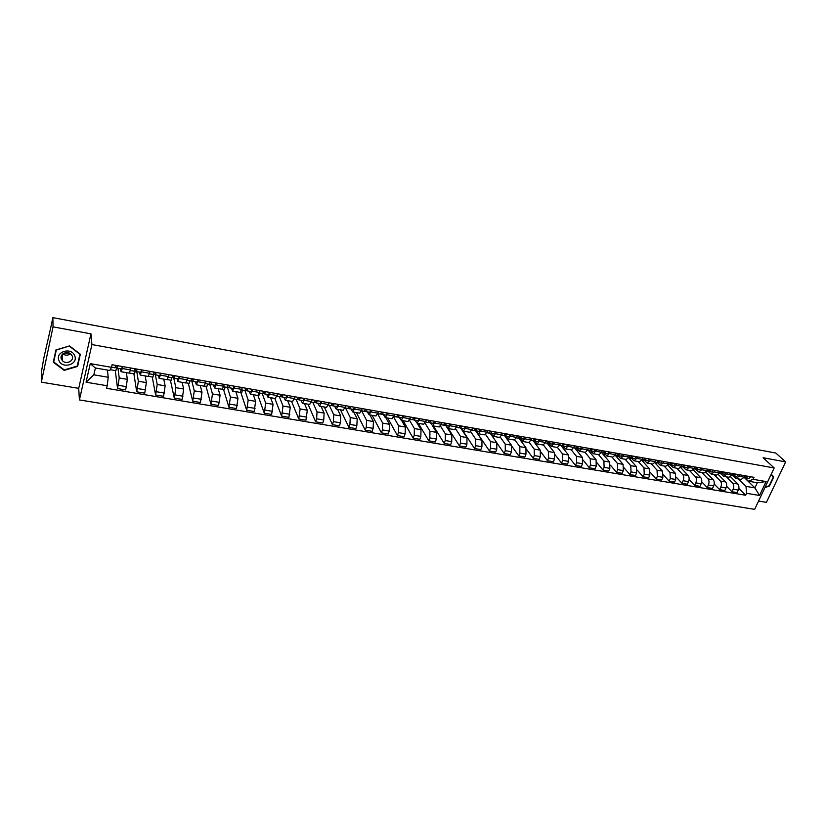 <?xml version="1.0" encoding="UTF-8"?>
<svg xmlns="http://www.w3.org/2000/svg" width="827" height="827" viewBox="0 0 827 827"><rect width="100%" height="100%" fill="white"/><g stroke="black" fill="none" stroke-linecap="round" stroke-linejoin="round"><path stroke-width="1.24" d="M758.566 501.069L766.422 502.371L785.65 461.89L775.829 453.051L52.866 317.64L53.052 326.861L41.35 382.157L78.71 388.349L79.413 399.937L754.648 509.36L774.186 467.968L91.911 344.57L90.949 333.85L53.052 326.861M41.35 382.157L41.371 372.171L43.821 358.039L51.129 325.9M785.65 461.89L763.104 457.734L774.186 467.968M51.088 326.065L52.866 317.64M117.961 368.325L119.222 377.96L117.558 388.587L125.694 389.951L127.348 379.355L126.376 372.657M121.062 371.726L129.177 373.142L130.511 369.927L122.334 368.501L121.031 371.726L120.494 368.77M122.334 368.501L122.789 366.609M110.229 369.69L115.873 370.672L116.555 367.777M115.284 370.568L117.558 388.587M130.511 369.927L130.966 368.046M136.775 371.602L138.347 381.237L136.713 391.802L144.746 393.156L146.358 382.612L145.18 375.913M142.048 369.989L140.218 375.055L139.567 372.098M129.405 373.018L134.522 373.907L135.277 370.827M133.881 373.794L136.713 391.802M140.249 375.065L148.26 376.45L150.121 371.406M153.739 373.866L155.362 374.848L157.223 384.472L155.621 394.975L163.55 396.309L165.142 385.837L163.756 379.138M161.069 373.318L159.156 378.342L158.402 375.386M148.509 376.337L152.954 377.112L153.75 373.876M152.24 376.988L155.621 394.975M159.187 378.352L167.095 379.717L169.039 374.724M173.67 377.867L175.872 387.667L174.301 398.118L182.126 399.431L183.687 389.01L182.105 382.322M179.841 376.616L177.857 381.588L176.999 378.632M167.364 379.614L171.148 380.265L171.799 377.722M170.383 380.131L174.301 398.118M177.898 381.598L185.703 382.953L187.719 378.001M191.75 380.875L194.283 390.83L192.743 401.209L200.475 402.511L202.005 392.153L200.227 385.475M198.387 379.872L196.33 384.793L195.368 381.836M185.982 382.849L189.125 383.387L189.786 380.865M188.308 383.252L192.743 401.209M196.371 384.803L204.073 386.137L206.161 381.237M209.613 383.873L212.467 393.941L210.957 404.269L218.597 405.55L220.096 395.254L218.121 388.576M216.695 383.077L214.565 387.966L213.511 385M204.372 386.044L206.884 386.478L207.556 383.966M206.016 386.323L210.957 404.269M214.606 387.966L222.215 389.29L224.375 384.431M227.373 387.191L230.423 397.022L228.945 407.287L236.491 408.548L237.959 398.314L235.809 391.647M234.775 386.25L232.583 391.088L231.436 388.132M222.535 389.197L224.437 389.527L225.12 387.026M223.507 389.362L228.945 407.287M232.625 391.099L240.14 392.401L242.363 387.584M246.043 388.225L244.947 390.489L241.701 389.92L244.947 390.489L248.172 400.072L246.725 410.264L254.178 411.515L255.615 401.343L253.279 394.686M252.638 389.383L250.385 394.179L249.134 391.223M240.481 392.308L241.773 392.536L242.466 390.055M240.802 392.36L246.725 410.264M250.426 394.19L257.848 395.482L260.133 390.695M262.2 393.497L265.694 403.069L264.278 413.211L271.638 414.451L273.055 404.331L270.543 397.684M270.284 392.484L267.958 397.229L266.625 394.272M258.2 395.389L258.913 395.513L259.616 393.052M257.941 395.482L264.278 413.211M268.01 397.239L275.339 398.511L277.686 393.776M279.268 396.484L283.01 406.047L281.625 416.126L288.902 417.346L290.277 407.287L287.6 400.64M287.713 395.533L285.325 400.247L283.899 397.291M274.833 398.428L281.625 416.126M285.377 400.258L292.613 401.519L295.022 396.815M296.128 399.42L300.129 408.972L298.764 419L305.949 420.209L307.303 410.202L304.46 403.566M304.936 398.562L302.486 403.225L300.976 400.268M291.528 401.322L298.764 419M302.537 403.235L309.691 404.475L312.161 399.823M312.802 402.335L317.03 411.877L316.627 418.793L315.697 421.842L322.799 423.042L323.739 419.992L324.122 413.087L321.114 406.46M321.951 401.54L319.439 406.171L317.847 403.214M308.026 404.186L315.697 421.842M319.501 406.181L326.551 407.411L329.084 402.79M329.28 405.209L333.736 414.74L333.374 421.625L332.423 424.654L339.442 425.833L340.404 422.814L340.745 415.94L337.581 409.324M338.76 404.496L336.196 409.076L334.522 406.129M324.339 407.018L332.423 424.654M336.248 409.086L343.226 410.295L345.81 405.726M345.562 408.052L350.245 417.573L349.924 424.416L348.963 427.425L355.899 428.593L356.861 425.595L357.171 418.762L353.853 412.146M355.372 407.401L352.747 411.949L350.989 409.003M340.455 409.82L348.963 427.425M352.809 411.96L359.693 413.159L362.34 408.631M361.657 410.864L366.568 420.364L366.278 427.187L365.307 430.174L372.16 431.322L373.142 428.345L373.411 421.543L369.938 414.937M371.788 410.285L369.111 414.792L367.271 411.846M356.396 412.59L365.307 430.174M369.173 414.803L375.975 415.991L378.673 411.495M377.794 414.058L382.694 423.135L382.436 429.916L381.454 432.883L388.235 434.02L389.217 431.063L389.455 424.292L385.837 417.697M388.008 413.128L385.279 417.604L383.366 414.658M381.598 412.704L382.477 413.024L383.046 412.26M372.16 415.319L381.454 432.883M385.341 417.614L392.06 418.782L394.82 414.327M393.766 417.211L398.635 425.864L398.418 432.614L397.425 435.56L404.124 436.687L405.116 433.751L405.323 427.011L401.56 420.426M404.041 415.94L401.26 420.374L399.276 417.428M387.739 418.028L397.425 435.56M401.333 420.385L407.969 421.543L410.771 417.128M409.551 420.292L414.389 428.562L414.203 435.281L413.2 438.217L419.827 439.323L420.829 436.398L421.005 429.699L417.097 423.124L423.693 424.272L426.546 419.889M419.889 418.72L417.066 423.124L414.999 420.178M403.152 420.705L413.2 438.217M425.15 423.29L429.968 431.239L429.823 437.917L428.799 440.832L435.353 441.928L436.367 439.023L436.501 432.356L432.418 425.719M435.56 421.47L432.676 425.833L430.547 422.886M418.39 423.352L428.799 440.832M432.748 425.843L439.23 426.97L442.135 422.628M440.564 426.225L445.371 433.875L445.257 440.533L444.223 443.417L450.705 444.502L451.728 441.628L451.831 434.981L445.825 425.554M451.046 424.189L448.12 428.51L445.918 425.574M433.451 425.967L444.223 443.417M448.193 428.52L454.602 429.637L457.548 425.326M455.791 429.089L460.598 436.491L460.515 443.107L459.481 445.98L465.88 447.056L466.914 444.192L466.986 437.586L460.794 428.169M466.356 426.877L463.378 431.167L461.115 428.231M448.358 428.551L459.481 445.98M463.451 431.177L469.788 432.273L472.786 428.004M470.842 431.89L475.649 439.075L475.597 445.66L474.553 448.513L480.88 449.568L481.934 446.725L481.976 440.15L475.587 430.743M481.5 429.533L478.471 433.782L476.145 430.846M463.006 430.981L474.553 448.513M478.554 433.793L484.808 434.878L487.847 430.64M485.718 434.64L490.545 441.628L490.514 448.182L489.47 451.015L495.724 452.059L496.779 449.237L496.789 442.693L490.173 433.224M496.469 432.159L493.399 436.377L491 433.441M477.572 433.482L489.47 451.015M493.471 436.387L499.663 437.462L502.744 433.255M500.418 437.328L505.266 444.151L505.266 450.674L504.212 453.485L510.393 454.53L511.458 451.718L511.448 445.205L504.604 435.695M511.262 434.754L508.16 438.941L505.7 436.005M497.11 443.324L504.212 453.485M508.233 438.951L514.353 440.016L517.475 435.839M514.952 439.964L519.821 446.642L519.863 453.134L518.787 455.935L524.907 456.959L525.982 454.168L525.941 447.696L518.911 438.176M525.9 437.318L522.747 441.473L520.235 438.548M511.944 446.394L518.787 455.935M522.829 441.484L528.877 442.538L532.04 438.393M529.301 442.538L534.221 449.113L534.283 455.574L533.208 458.354L539.266 459.367L540.341 456.597L540.269 450.146L533.177 440.781M540.372 439.861L537.178 443.975L534.604 441.06L537.87 441.628L539.452 439.695M521.02 441.029L522.126 441.091M526.541 449.299L533.208 458.354M537.261 443.985L543.246 445.029L546.451 440.925M543.473 445.05L548.466 451.552L548.559 457.982L547.474 460.753L553.459 461.755L554.555 458.995L554.452 452.576L547.216 443.262M554.69 442.373L551.454 446.456L548.818 443.53L550.462 441.628M535.234 443.499L536.237 443.21M540.941 452.1L547.474 460.753M555.175 454.84L561.585 463.12L567.508 464.112L568.604 461.373L568.469 454.984L562.556 453.971L557.47 447.5L560.696 443.427M562.556 453.971L562.67 460.37L561.585 463.12M568.842 444.854L565.575 448.906L562.867 445.97M549.304 445.939L550.203 445.319M565.658 448.916L571.509 449.929L574.786 445.898M568.469 454.984L561.078 445.681M571.292 449.898L576.491 456.359L576.636 462.727L575.54 465.456L581.402 466.438L582.497 463.72L582.342 457.362L574.796 448.069M582.849 447.314L579.541 451.335L576.76 448.379M563.208 448.358L564.014 447.417M569.234 457.507L575.54 465.456M579.624 451.346L585.402 452.348L588.731 448.337M584.978 452.276L590.282 458.727L590.447 465.063L589.341 467.772L595.14 468.754L596.246 466.046L596.071 459.719L588.369 450.446M596.701 449.743L593.362 453.734L590.509 450.767M576.977 450.746L577.68 449.506M583.138 460.122L589.341 467.772M593.445 453.744L599.162 454.736L602.521 450.756M598.51 454.623L603.917 461.063L604.113 467.369L603.007 470.067L608.734 471.028L609.85 468.34L609.644 462.045L601.808 452.782M610.409 452.142L607.028 456.101L604.113 453.124M590.581 453.103L591.202 451.594M596.898 462.686L603.007 470.067M607.111 456.122L612.766 457.093L615.515 454.695L616.156 453.155M611.908 456.949L617.418 463.378L617.635 469.653L616.518 472.341L622.193 473.292L623.31 470.615L623.082 464.35L615.247 455.284M623.961 454.519L623.32 456.059L620.55 458.447L617.573 455.46M603.906 455.274L604.568 453.672M610.491 465.208L616.518 472.341M620.632 458.468L626.225 459.44L629.006 457.052L629.657 455.522M625.16 459.254L630.763 465.663L631.011 471.917L629.885 474.584L635.498 475.525L636.625 472.868L636.376 466.624L628.623 457.827M637.369 456.876L636.728 458.396L633.927 460.773L630.887 457.776L630.153 459.564M617.097 457.424L617.8 455.739M623.94 467.689L629.885 474.584M634.02 460.784L639.54 461.745L642.362 459.378L643.003 457.858M638.279 461.528L643.975 467.927L644.243 474.15L643.117 476.797L648.668 477.737L649.805 475.091L649.526 468.878L641.855 460.339M650.642 459.202L649.991 460.722L647.159 463.068L644.057 460.07M637.255 470.129L643.117 476.797M647.252 463.089L652.72 464.04L655.563 461.693L656.214 460.174M651.252 463.782L657.052 470.17L657.341 476.373L656.204 478.998L661.703 479.918L662.841 477.293L662.541 471.111L654.943 462.8M663.771 461.507L663.12 463.006L660.266 465.343L657.093 462.334M643.065 461.683L643.768 460.029M650.415 472.527L656.204 478.998M660.349 465.363L665.766 466.304L668.629 463.978L669.291 462.469M664.102 466.014L669.984 472.393L670.304 478.554L669.157 481.169L674.594 482.089L675.742 479.474L675.421 473.323L667.896 465.229M676.765 463.782L676.114 465.281L673.219 467.596L670.004 464.588L670.966 464.857L672.723 463.079M655.852 463.792L658.282 460.546M663.44 474.894L669.157 481.169M673.312 467.606L678.667 468.537L681.562 466.232L682.223 464.743M676.817 468.216L682.792 474.584C683.939 476.166 684.053 478.202 683.123 480.725L681.975 483.319L687.361 484.229L688.509 481.634C689.439 479.122 689.325 477.086 688.167 475.504L680.714 467.617M689.625 466.035L688.963 467.524L686.048 469.819L682.823 466.852M668.505 465.88L669.095 464.536M676.331 477.231L681.975 483.319M686.141 469.839L691.434 470.759L694.36 468.475L695.021 466.986M689.398 470.408L695.466 476.755C696.634 478.326 696.747 480.363 695.817 482.865L694.659 485.449L699.993 486.348L701.151 483.774C702.082 481.273 701.958 479.236 700.779 477.665L693.388 469.974M702.35 468.268L701.689 469.746L698.743 472.021L695.497 469.095M681.024 467.958L681.572 466.707M689.087 479.526L694.659 485.449M698.836 472.041L704.077 472.951L707.023 470.687L707.695 469.209M701.854 472.568L708.005 478.905C709.184 480.477 709.318 482.503 708.377 484.994L707.219 487.558L712.492 488.447L713.66 485.883C714.59 483.402 714.466 481.376 713.267 479.815L705.927 472.289M714.942 470.48L714.28 471.948L711.303 474.202L708.046 471.297M701.709 481.8L707.219 487.558M711.406 474.222L716.585 475.122L719.562 472.879L720.224 471.411M714.187 474.708L720.41 481.035C721.62 482.596 721.754 484.622 720.813 487.093L719.645 489.646L724.865 490.525L726.034 487.971C726.974 485.511 726.84 483.495 725.63 481.934L718.343 474.574M727.398 472.662L726.737 474.129L723.739 476.362L720.451 473.489M714.197 484.033L719.645 489.646M723.842 476.383L728.969 477.272L731.967 475.039L732.639 473.582M726.385 476.828L732.701 483.144C733.921 484.705 734.066 486.71 733.125 489.17L731.957 491.714L737.115 492.582L738.294 490.049C739.235 487.589 739.09 485.583 737.86 484.022L730.623 476.828M739.741 474.832L739.069 476.28L736.051 478.502L732.732 475.639M726.561 486.245L731.957 491.714M736.154 478.523L741.219 479.402L744.248 477.189L744.92 475.742M108.223 377.267L107.169 385.754L86.049 382.208L90.257 363.622L111.49 367.333L109.805 370.486L95.394 367.994L93.833 374.807L108.223 377.267L107.417 370.072M744.476 477.686L754.917 487.889L757.325 482.761L748.414 481.211L753.066 479.298L753.986 477.324L112.09 364.728L111.49 367.333M753.066 479.298L766.091 481.572L759.537 495.487L746.533 493.305L746.026 486.369L754.917 487.889L759.537 495.487M107.169 385.754L106.569 388.318L745.623 495.249L746.533 493.305M79.413 399.937L91.911 344.57M78.71 388.349L90.949 333.85M80.322 354.225L69.509 345.924L55.926 349.914L53.29 362.195L64.175 370.382L77.614 366.402L80.322 354.225M764.923 487.599L769.451 486.018L773.731 476.983L771.26 474.16M738.47 478.926L746.026 486.369M748.414 481.211L744.879 477.758L746.688 476.052M738.8 488.426L745.623 495.249M478.058 433.565L477.427 433.462M492.975 436.16L492.117 436.015M507.716 438.723L506.651 438.537M86.049 382.208L93.833 374.807M90.257 363.622L95.394 367.994M757.325 482.761L766.091 481.572M77.521 364.934L77.614 366.402M64.155 369.834L64.175 370.382M773.731 476.983L771.136 474.44L773.338 476.993L769.203 485.749L765.13 487.165M115.811 365.503L117.382 366.609L117.734 365.72M115.439 366.981L117.114 368.17L117.951 365.761M121.569 368.956L117.124 368.18L121.569 368.956L122.427 366.547M114.994 367.808L111.521 367.198L114.994 367.808L115.832 365.389M135.101 368.987L136.62 369.979L137.003 369.1M134.708 370.455L136.352 371.53L137.241 369.142M136.393 371.53L140.766 372.305L141.655 369.917M134.274 371.168L130.377 370.486L134.274 371.168L135.152 368.78M154.153 372.419L155.621 373.308L156.024 372.439M155.404 374.848L159.714 375.613L155.383 374.858L156.282 372.481M159.714 375.613L160.645 373.246M149.522 373.825L153.305 374.497L154.215 372.119M69.458 353.139L63.772 353.263M58.934 360.438C62.139 369.369 78.565 364.5 74.699 355.786C71.598 346.792 54.975 351.661 58.934 360.438M61.405 359.114L62.418 360.675C66.119 364.945 74.461 360.903 72.187 355.941L71.132 354.328C67.411 350.09 59.11 354.173 61.405 359.114M70.491 353.76C68 355.579 65.436 355.631 62.79 353.935M69.427 346.213L79.899 354.256L77.273 366.051L64.248 369.907L53.714 361.978L56.267 350.069L69.416 345.955M53.683 360.386L53.714 361.978M766.598 484.033L769.637 477.603M172.967 375.789L174.404 376.595L174.797 375.727M172.533 377.215L174.125 378.125L175.086 375.778M174.166 378.125L178.425 378.88L179.387 376.533M172.088 377.774L168.419 377.133L172.088 377.774L173.05 375.427M191.544 379.097L192.929 379.841L193.342 378.983M191.089 380.513L192.66 381.361L193.652 379.035M196.898 382.105L192.681 381.361L196.898 382.105L197.901 379.779M190.644 381.009L187.088 380.389L190.644 381.009L191.637 378.683M209.893 382.363L211.226 383.046L211.66 382.198M209.417 383.769L210.957 384.555L211.991 382.25M215.144 385.289L210.978 384.565L215.144 385.289L216.188 382.994M208.973 384.214L205.52 383.604L208.973 384.214L210.006 381.909M228.014 385.589L229.306 386.209L229.751 385.372M227.518 386.974L229.027 387.708L230.102 385.434M233.173 388.432L229.058 387.718L233.173 388.432L234.248 386.157M227.074 387.367L223.714 386.788L227.074 387.367L228.138 385.082M245.919 388.762L247.159 389.331L247.624 388.504M245.392 390.127L246.891 390.83L247.986 388.566M246.942 390.83L250.974 391.543L252.08 389.29M263.596 391.884L264.816 392.422L265.271 391.605M263.058 393.249L264.526 393.91L265.653 391.667M264.578 393.91L268.558 394.613L269.705 392.38M262.614 393.569L259.461 393.021L262.614 393.569L263.741 391.336M281.066 394.975L282.214 395.471L282.71 394.655M280.498 396.319L281.945 396.95L283.113 394.727M282.007 396.95L285.935 397.642L287.103 395.43M280.053 396.619L277.004 396.081L280.053 396.619L281.221 394.396M298.33 398.025L299.426 398.49L299.932 397.684M297.741 399.348L299.157 399.958L300.356 397.756M299.219 399.958L303.106 400.64L304.305 398.449M297.296 399.627L294.329 399.11L297.296 399.627L298.485 397.425M315.376 401.033L316.431 401.467L316.948 400.671M314.767 402.346L316.162 402.925L317.392 400.744M316.234 402.925L320.059 403.607L321.289 401.426M314.322 402.604L311.448 402.098L314.322 402.604L315.542 400.423M332.227 404.01L333.229 404.403L333.767 403.617M333.726 403.752L333.085 403.493M331.596 405.302L332.971 405.861L334.222 403.7M336.816 406.533L333.002 405.861L336.816 406.533L338.078 404.372M328.371 405.044L331.151 405.54L332.402 403.38M348.88 406.946L349.842 407.318L350.39 406.533M350.328 406.698L349.49 406.377M348.229 408.228L349.573 408.755L350.865 406.615M349.656 408.765L353.377 409.417L354.669 407.287M347.774 408.445L345.086 407.969L347.774 408.445L349.056 406.295M365.338 409.841L366.247 410.182L366.806 409.417M366.743 409.613L365.71 409.22M364.666 411.112L365.989 411.619L367.302 409.499M366.061 411.629L369.752 412.28L371.065 410.161M364.211 411.308L361.606 410.854L364.211 411.308L365.513 409.189M382.963 412.487L381.785 412.053L380.451 414.141L377.939 413.696L380.451 414.141M380.906 413.965L382.208 414.451L383.542 412.353M382.291 414.461L385.92 415.102L387.274 413.004M397.663 415.536L398.5 415.836L399.079 415.071M398.986 415.319L397.849 414.906M396.96 416.777L398.242 417.253L399.606 415.164M398.325 417.263L401.912 417.893L403.287 415.816M396.505 416.942L394.065 416.519L396.505 416.942L397.859 414.865M413.552 418.328L414.337 418.607L414.937 417.852M414.834 418.121L413.738 417.728M412.818 419.558L414.089 420.013L415.474 417.945M414.172 420.023L417.718 420.654L419.113 418.586M412.363 419.713L410.016 419.31L412.363 419.713L413.758 417.645M429.254 421.088L430.619 420.602M430.495 420.891L429.43 420.519M428.51 422.308L429.751 422.752L431.167 420.705M429.833 422.762L433.338 423.372L434.764 421.336M425.781 422.049L428.055 422.452L429.461 420.405M444.781 423.817L446.115 423.321M445.98 423.631L444.957 423.269M444.016 425.026L445.236 425.45L446.673 423.424M445.319 425.46L448.782 426.07L450.229 424.044M443.551 425.161L441.36 424.778L443.551 425.161L444.998 423.124M460.132 426.515L461.425 426.008M461.29 426.329L460.298 425.998M459.336 427.714L460.546 428.128L462.004 426.112M460.629 428.138L464.05 428.737L465.518 426.732M458.882 427.838L456.773 427.466L458.882 427.838L460.35 425.822M475.298 429.182L476.579 428.665M476.424 429.006L475.473 428.686M474.502 430.371L475.68 430.764L477.169 428.768M475.773 430.784L479.153 431.374L480.642 429.378M474.036 430.485L472 430.123L474.036 430.485L475.525 428.479M490.308 431.818L491.548 431.291M491.393 431.642L490.473 431.343M489.481 432.997L490.649 433.379L492.158 431.405M490.742 433.389L494.081 433.979L495.59 432.004M487.062 432.748L489.026 433.1L490.535 431.115M505.142 434.423L506.362 433.896M506.196 434.258L505.307 433.958M504.305 435.591L505.442 435.963L506.982 433.999M505.545 435.974L508.843 436.553L510.373 434.599M503.839 435.684L501.948 435.353L503.839 435.684L505.369 433.72M519.811 436.997L521 436.46M520.824 436.832L519.976 436.553M518.953 438.155L520.08 438.517L521.641 436.573M520.183 438.527L523.439 439.106L525 437.163M516.668 437.917L518.498 438.238L520.049 436.294M534.314 439.55L535.482 439.003M535.296 439.385L534.48 439.116M533.446 440.688L534.552 441.049L536.134 439.116M534.656 441.06L537.87 441.628M532.991 440.77L531.234 440.471L532.991 440.77L534.562 438.837M548.663 442.063L549.81 441.515M549.614 441.907L548.828 441.649M547.774 443.2L548.818 443.53M548.973 443.561L552.157 444.12L553.749 442.207M547.319 443.272L545.634 442.983L547.319 443.272L548.911 441.36M562.856 444.554L563.973 443.996M563.766 444.399L563.011 444.161M561.957 445.681L563.032 446.022L564.645 444.12M563.135 446.032L566.278 446.58L567.891 444.688M561.492 445.753L559.869 445.464L561.492 445.753L563.104 443.851M576.895 447.025L577.99 446.456M577.773 446.859L577.05 446.642M575.974 448.131L577.039 448.461L578.673 446.58M577.143 448.472L580.244 449.02L581.888 447.138M575.52 448.193L573.959 447.924L575.52 448.193L577.153 446.311M590.778 449.454L591.853 448.885M591.625 449.299L590.933 449.082M589.847 450.56L590.891 450.88L592.546 449.009M590.995 450.891L594.065 451.439L595.719 449.568M589.382 450.622L587.894 450.353L589.382 450.622L591.036 448.741M604.516 451.873L605.56 451.294M605.333 451.707L604.661 451.511M603.565 452.958L604.589 453.268L606.263 451.418M604.702 453.289L607.731 453.816L609.406 451.966M603.11 453.01L601.674 452.762L603.11 453.01L604.775 451.16M618.11 454.25L619.134 453.672M618.885 454.095L618.255 453.909M617.138 455.336L618.151 455.636L619.837 453.796M618.265 455.656L621.263 456.184L622.948 454.343M615.319 455.139L616.684 455.388L618.369 453.537M631.549 456.607L632.552 456.028M632.304 456.452L631.694 456.277M630.567 457.682L631.57 457.982L633.275 456.153M631.683 457.993L634.64 458.52L636.356 456.69M628.809 457.496L630.112 457.724L631.818 455.894M644.853 458.944L645.825 458.354M645.567 458.789L644.998 458.613M643.851 460.008L644.843 460.298L646.559 458.489M644.957 460.308L647.882 460.825L649.608 459.016M643.396 460.05L642.145 459.833L643.396 460.05L645.122 458.23M658.013 461.249L658.964 460.66M658.706 461.094L658.158 460.939M657 462.303L657.972 462.593L659.708 460.794M658.085 462.603L660.98 463.12L662.727 461.321M671.038 463.533L671.969 462.944M671.7 463.378L671.173 463.234M671.079 464.877L673.943 465.384L675.711 463.596M669.56 464.609L668.423 464.412L669.56 464.609L671.307 462.831M683.929 465.797L684.839 465.198M682.885 466.831L683.826 467.1L685.604 465.332M683.95 467.121L686.782 467.617L688.55 465.849M682.43 466.862L681.355 466.676L682.43 466.862L684.198 465.084M696.685 468.03L697.574 467.431M695.631 469.064L696.551 469.322L698.339 467.565M696.675 469.343L699.477 469.839L701.265 468.082M695.176 469.085L694.153 468.909L695.176 469.085L696.954 467.327M709.308 470.253L710.176 469.643M708.232 471.266L709.152 471.524L710.951 469.777M709.277 471.545L712.037 472.031L713.846 470.284M707.788 471.287L706.816 471.121L707.788 471.287L709.587 469.54M721.909 472.465L722.643 471.835M720.72 473.447L721.62 473.706L723.439 471.969M721.744 473.716L724.483 474.202L726.292 472.475M720.265 473.468L719.345 473.302L720.265 473.468L722.085 471.731M734.242 474.626L734.996 473.995M733.073 475.608L733.962 475.856L735.792 474.14M734.087 475.876L736.785 476.352L738.625 474.636M732.619 475.618L731.75 475.473L732.619 475.618L734.448 473.902M746.461 476.755L747.215 476.145M745.303 477.748L746.171 477.985L748.011 476.28M746.295 478.006L748.973 478.482L750.823 476.776M744.786 477.737L744.031 477.613L744.786 477.737M737.86 484.022L732.701 483.144M725.63 481.934L720.41 481.035M713.267 479.815L708.005 478.905M700.779 477.665L695.466 476.755M688.167 475.504L682.792 474.584M675.421 473.323L669.984 472.393M662.541 471.111L657.052 470.17M649.526 468.878L643.975 467.927M636.376 466.624L630.763 465.663M623.082 464.35L617.418 463.378M609.644 462.045L603.917 461.063M596.071 459.719L590.282 458.727M582.342 457.362L576.491 456.359M554.452 452.576L548.466 451.552M540.269 450.146L534.221 449.113M525.941 447.696L519.821 446.642M511.448 445.205L505.266 444.151M496.789 442.693L490.545 441.628M481.976 440.15L475.649 439.075M466.986 437.586L460.598 436.491M451.831 434.981L445.371 433.875M436.501 432.356L429.968 431.239M421.005 429.699L414.389 428.562M405.323 427.011L398.635 425.864M389.455 424.292L382.694 423.135M373.411 421.543L366.568 420.364M357.171 418.762L350.245 417.573M340.745 415.94L333.736 414.74M324.122 413.087L317.03 411.877M307.303 410.202L300.129 408.972M290.277 407.287L283.01 406.047M273.055 404.331L265.694 403.069M255.615 401.343L248.172 400.072M237.959 398.314L230.423 397.022M220.096 395.254L212.467 393.941M202.005 392.153L194.283 390.83M183.687 389.01L175.872 387.667M165.142 385.837L157.223 384.472M146.358 382.612L138.347 381.237M127.348 379.355L119.222 377.96M731.967 475.039L726.737 474.129M719.562 472.879L714.28 471.948M707.023 470.687L701.689 469.746M694.36 468.475L688.963 467.524M681.562 466.232L676.114 465.281M668.629 463.978L663.12 463.006M655.563 461.693L649.991 460.722M642.362 459.378L636.728 458.396M629.006 457.052L623.32 456.059M615.515 454.695L609.768 453.682M601.88 452.307L596.071 451.294M588.1 449.898L582.218 448.875M574.165 447.469L568.221 446.425M560.075 444.998L554.069 443.954M545.83 442.517L539.752 441.453M531.43 439.995L525.29 438.92M516.865 437.452L510.652 436.367M502.144 434.878L495.859 433.782M487.248 432.273L480.9 431.167M472.186 429.647L465.766 428.52M456.959 426.98L450.457 425.843M441.546 424.292L434.981 423.145M425.967 421.563L419.32 420.405M410.202 418.813L403.473 417.635M394.252 416.022L387.439 414.834M378.115 413.2L371.23 412.001M361.781 410.347L354.814 409.127M345.262 407.463L338.212 406.233M328.546 404.537L321.414 403.297M311.624 401.581L304.398 400.32M294.495 398.593L287.186 397.311M277.159 395.564L269.767 394.272M259.616 392.494L252.132 391.181M241.856 389.393L234.279 388.07M223.869 386.25L216.198 384.906M205.665 383.066L197.901 381.712M187.233 379.841L179.366 378.466M168.563 376.585L160.593 375.189M149.656 373.277L141.593 371.871M744.248 477.189L739.069 476.28M726.034 487.971L720.813 487.093M713.66 485.883L708.377 484.994M701.151 483.774L695.817 482.865M688.509 481.634L683.123 480.725M675.742 479.474L670.304 478.554M662.841 477.293L657.341 476.373M649.805 475.091L644.243 474.15M636.625 472.868L631.011 471.917M623.31 470.615L617.635 469.653M609.85 468.34L604.113 467.369M596.246 466.046L590.447 465.063M582.497 463.72L576.636 462.727M568.604 461.373L562.67 460.37M554.555 458.995L548.559 457.982M540.341 456.597L534.283 455.574M525.982 454.168L519.863 453.134M511.458 451.718L505.266 450.674M496.779 449.237L490.514 448.182M481.934 446.725L475.597 445.66M466.914 444.192L460.515 443.107M451.728 441.628L445.257 440.533M436.367 439.023L429.823 437.917M420.829 436.398L414.203 435.281M405.116 433.751L398.418 432.614M389.217 431.063L382.436 429.916M373.142 428.345L366.278 427.187M356.861 425.595L349.924 424.416M340.404 422.814L333.374 421.625M323.739 419.992L316.627 418.793M306.879 417.149L299.684 415.929M289.822 414.265L282.534 413.035M272.548 411.35L265.178 410.099M255.067 408.393L247.614 407.132M237.38 405.406L229.823 404.124M219.465 402.377L211.815 401.085M201.333 399.307L193.59 398.004M182.974 396.205L175.128 394.882M164.377 393.063L156.437 391.729M145.552 389.889L137.52 388.525M126.49 386.664L118.344 385.289M738.294 490.049L733.125 489.17M557.45 447.49L551.537 446.466M136.372 371.54L140.766 372.305M149.511 373.835L153.305 374.497M62.201 354.514L62.418 360.675M174.146 378.135L178.425 378.88M246.911 390.83L250.974 391.543M264.547 393.91L268.558 394.613M281.976 396.95L285.935 397.642M299.188 399.958L303.106 400.64M316.193 402.925L320.059 403.607M328.371 405.054L331.151 405.54M349.604 408.765L353.377 409.417M366.02 411.629L369.752 412.28M382.239 414.461L385.92 415.102M398.273 417.253L401.912 417.893M414.12 420.023L417.718 420.654M429.782 422.752L433.338 423.372M425.781 422.059L428.055 422.452M445.267 425.46L448.782 426.07M460.587 428.138L464.05 428.737M475.721 430.774L479.153 431.374M490.69 433.389L494.081 433.979M487.062 432.759L489.026 433.1M505.493 435.974L508.843 436.553M520.121 438.527L523.439 439.106M516.668 437.928L518.498 438.238M548.911 443.551L552.157 444.12M563.073 446.022L566.278 446.58M577.081 448.472L580.244 449.02M590.933 450.891L594.065 451.439M604.64 453.279L607.731 453.816M618.151 455.636L621.263 456.184M615.309 455.139L616.684 455.388M631.57 457.982L634.64 458.52M628.799 457.496L630.112 457.724M644.843 460.298L647.882 460.825M657.972 462.593L660.98 463.12M670.966 464.857L673.943 465.384M683.826 467.1L686.782 467.617M696.551 469.322L699.477 469.839M709.152 471.524L712.037 472.031M721.62 473.706L724.483 474.202M733.962 475.856L736.785 476.352M746.171 477.985L748.973 478.482"/></g></svg>
